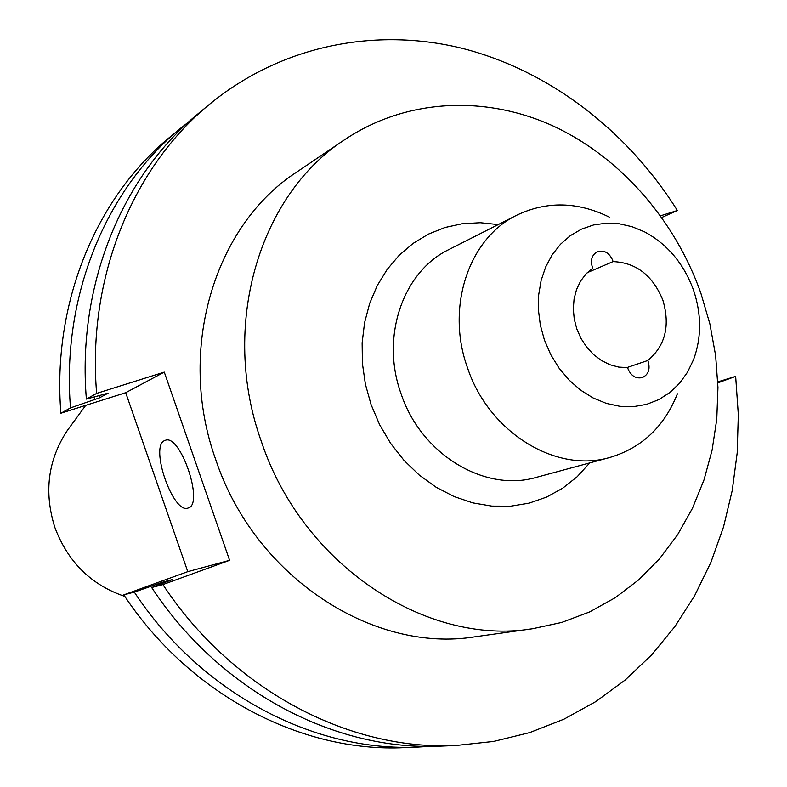 <?xml version="1.0" encoding="UTF-8"?>
<svg xmlns="http://www.w3.org/2000/svg" width="787" height="787" viewBox="0 0 787 787"><rect width="100%" height="100%" fill="white"/><g stroke="black" fill="none" stroke-linecap="round" stroke-linejoin="round"><path stroke-width="1.18" d="M613.043 261.599L612.62 260.163C609.138 252.617 604.042 249.813 597.323 251.742C592.04 254.762 590.339 259.759 592.227 266.734L592.798 268.141L586.089 273.837L580.609 281.038L576.546 289.488L574.087 298.873L573.3 308.838L574.235 319.04L576.861 329.074L581.081 338.577L586.738 347.185L593.605 354.593L601.435 360.505L609.935 364.735L618.789 367.116L627.662 367.568L628.085 369.024C631.213 376.029 635.926 378.881 642.241 377.593C648.252 374.769 650.278 369.536 648.311 361.912L647.75 360.515C665.33 345.827 670.367 325.69 662.851 300.103C652.708 275.401 636.103 262.573 613.043 261.599L587.23 272.676M626.836 367.608L647.75 360.515M164.778 440.543C149.225 445.816 173.16 514.846 188.182 508.008L188.191 508.008C204.492 504.398 180.282 433.204 165.201 440.376L164.778 440.543M344.765 139.624L296.758 172.048C214.3 225.269 176.278 350.264 215.776 459.756C254.516 576.576 372.851 653.653 475.191 636.772L532.553 628.734L561.8 622.419L589.532 611.971L615.326 597.648L638.798 579.763L659.644 558.652L677.597 534.717L692.422 508.363L703.971 480.011L712.107 450.105L716.78 419.097L717.951 387.43L715.629 355.567L709.884 323.939L700.804 292.99C674.567 219.022 619.448 156.2 551.776 125.379C484.074 95.05 405.836 98.818 344.765 139.624C259.08 194.861 219.711 326.182 261.422 441.684C302.346 564.918 426.269 646.343 532.553 628.734M609.62 217.261C577.904 201.62 547.034 200.892 517 215.077C468.816 238.038 445.422 307.353 467.606 368.06C488.993 432.624 556.252 473.558 610.043 457.414C641.848 447.852 664.297 426.643 677.4 393.795M693.406 289.803C683.706 263.537 667.445 244.236 644.632 231.909L632.069 226.695L619.133 223.754L606.157 223.174L593.477 224.984L581.436 229.174L570.339 235.647L560.501 244.245L552.208 254.762L545.686 266.931L541.131 280.418L538.672 294.879L538.406 309.911L540.335 325.09L544.417 340.004L550.762 354.662L559.075 368.149L569.119 380.091L580.599 390.126L593.152 397.976L606.423 403.426L620.008 406.338L633.535 406.643L646.599 404.37L658.847 399.589L669.944 392.467L679.604 383.22L687.553 372.123L693.613 359.482C701.64 337.239 701.571 314.013 693.406 289.803M69.886 427.016L67.239 430.637C47.928 459.992 43.797 492.268 54.864 527.467C67.948 562.085 91.272 585.066 124.818 596.398M189.824 120.913L170.248 136.83C96.063 197.34 51.932 303.152 60.904 413.224L125.713 392.693L187.778 571.657L123.785 594.864L134.302 592.099L163.283 581.986L172.678 579.478L151.675 587.535L162.899 584.574C232.086 689.904 349.192 750.985 456.155 745.476L493.597 741.433L529.661 732.599L563.886 719.21L595.867 701.561L625.222 679.988L651.646 654.873L674.872 626.6L694.685 595.592L710.927 562.282L723.469 527.103L732.235 490.488L737.193 452.869L738.324 414.7L735.658 376.383L717.793 381.882M717.823 382.866L735.658 376.383M661.778 217.478L677.371 210.503L660.578 215.795M677.371 210.503C627.406 130.849 549.66 70.741 462.687 48.469C375.773 26.886 281.648 45.174 209.873 104.012C132.806 166.834 86.954 277.654 96.644 393.402L86.383 399.088L108.085 393.156L99.477 397.858L70.505 407.902L60.904 413.224M162.899 584.574L229.607 560.324L164.276 372.103L96.644 393.402M151.675 587.535C219.917 691.32 335.577 751.536 441.418 746.086L456.155 745.476M209.873 104.012L198.511 113.417C122.27 175.59 76.9 284.973 86.383 399.088M163.283 581.986L163.844 582.793M99.349 395.704L99.477 397.858M158.551 583.698L159.181 584.613M94.538 396.963L94.676 399.373M134.302 592.099C201.098 693.514 314.515 752.372 418.586 747.03L429.938 746.332M180.912 127.996C105.95 189.136 61.347 296.296 70.505 407.902M123.785 594.864C189.706 694.842 301.755 752.884 404.744 747.601L418.586 747.03M229.607 560.324L187.778 571.657M164.276 372.103L125.713 392.693M589.738 462.904L577.166 476.735L562.675 488.225L546.552 497.109L529.13 503.159L510.753 506.189L491.845 506.12L472.81 502.893L454.079 496.558L436.087 487.222L419.264 475.073L404.006 460.375L390.686 443.455L379.619 424.714L371.07 404.577L365.404 384.243L362.413 363.505L362.138 342.827L364.588 322.64L369.683 303.398L377.288 285.504L387.234 269.331L399.265 255.195L413.126 243.38L428.492 234.093L445.039 227.492L462.412 223.695L480.267 222.721L498.23 224.58M517 215.077L449.033 249.489C402.924 271.515 380.318 336.915 401.124 393.893C421.143 454.502 484.999 492.741 536.498 477.325L610.043 457.414M67.239 430.637L85.704 405.364"/></g></svg>
